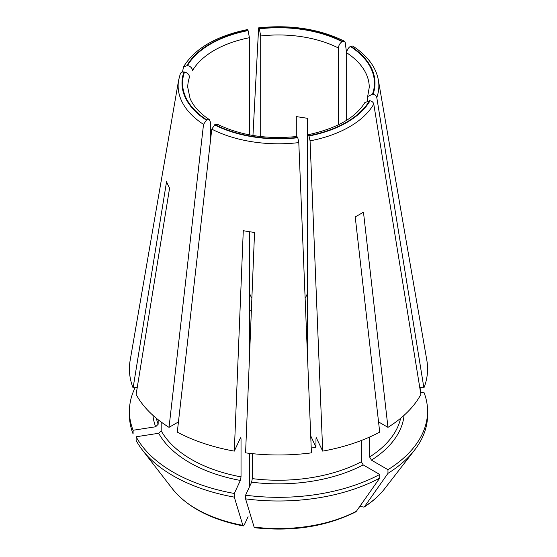 <?xml version="1.0" encoding="UTF-8"?>
<svg xmlns="http://www.w3.org/2000/svg" width="557" height="557" viewBox="0 0 557 557"><rect width="100%" height="100%" fill="white"/><g stroke="black" fill="none" stroke-linecap="round" stroke-linejoin="round"><path stroke-width="0.84" d="M161.182 422.025L161.182 430.777L158.675 433.276L136.117 436.772A149.081 86.07 0 0 0 234.309 493.46L240.352 480.433L241.028 476.869L241.028 438.763L240.352 438.094L240.749 437.677M187.521 65.559A95.929 55.387 180 0 1 248.081 30.593L249.425 37.723A90.749 52.393 180 0 0 192.534 70.572C192.186 67.982 190.515 66.311 187.521 65.559L183.532 66.826L182.48 72.02M248.081 30.593L247.336 29.632M156.364 418.272A123.16 71.101 0 0 0 158.16 424.267L155.654 426.773L133.095 430.262A149.081 86.07 0 0 1 129.419 411.254L129.419 414.923A149.081 86.07 0 0 0 133.095 433.931L133.095 430.262M260.697 136.562L260.697 35.982L259.353 28.846L258.615 27.885L252.955 135.49M259.353 28.846A95.929 55.387 180 0 1 342.082 41.65L344.372 41.211L345.222 42.569L346.663 53.535M342.082 41.65C339.888 43.202 338.663 45.326 338.412 47.999L338.412 124.865M346.663 120.263L346.663 52.769C346.914 50.088 348.139 47.972 350.332 46.412L352.734 46.043M350.332 46.412A95.929 55.387 180 0 1 372.501 94.175L373.065 94.265C375.084 94.725 376.323 95.832 376.79 97.572L423.905 387.923L419.727 387.275M372.501 94.175L367.683 96.535L367.481 100.754M364.939 102.488L370.043 100.768C372.062 101.235 373.308 102.335 373.768 104.075L420.883 394.426A149.081 86.07 0 0 1 387.964 427.351L378.551 421.914M369.479 100.685A95.929 55.387 180 0 1 308.919 135.65L310.068 140.858L322.691 451.121A149.081 86.07 0 0 0 379.714 432.114L355.213 216.854A114.47 66.088 0 0 0 363.463 212.092L387.964 427.351M308.919 135.65L308.125 134.815L307.575 136.987L307.575 118.328L296.303 116.587L296.303 137.544M369.611 437.043L369.611 456.977L371.449 460.152L387.964 469.69A149.081 86.07 0 0 0 427.581 411.254A149.081 86.07 0 0 0 423.905 392.246L420.612 392.755M296.874 136.556L297.8 137.718L298.796 142.599L311.419 452.862A149.081 86.07 0 0 1 245.581 452.862L254.549 232.422A114.47 66.088 0 0 1 243.277 230.682L234.309 451.121L240.352 438.094M136.117 436.772L136.117 440.434A149.081 86.07 0 0 0 142.404 450.063A149.081 86.07 0 0 0 234.309 497.129L234.309 493.46M234.309 497.129A301878.857 63794.818 98.8 0 0 242.845 525.342L243.305 525.954L244.3 524.854L248.081 516.708M249.425 486.915L249.425 453.335M249.425 358.269L249.425 231.719M180.315 73.733L178.637 80.097L130.157 360.358A149.081 86.07 0 0 0 133.095 387.923L166.564 181.631A114.47 66.088 0 0 0 169.586 188.134L136.117 394.426A149.081 86.07 0 0 0 169.036 427.351L178.449 421.914M249.425 293.26L251.625 297.995M249.425 310.409A123.16 71.101 180 0 1 251.388 310.138M322.691 451.121L316.251 437.677M316.648 438.094L315.972 438.763A123.16 71.101 0 0 0 316.877 438.596M307.575 358.269L307.575 136.987M315.972 438.763L315.972 447.229L310.736 435.936M315.972 447.229A123.16 71.101 180 0 1 311.224 448.051M210.337 141.77L210.337 121.941L209.314 119.678L206.668 119.832L203.528 124.378L169.036 427.351M206.668 119.832A95.929 55.387 180 0 1 184.499 72.062C187.493 72.821 189.171 74.492 189.519 77.075A90.749 52.393 180 0 0 187.751 87.352L190.041 98.387C192.645 104.758 197.7 110.857 205.199 116.692L209.39 119.651M184.499 72.062L183.935 71.978C181.916 71.818 180.677 72.535 180.21 74.137M252.293 453.649L252.293 478.616L251.625 482.181L245.581 495.201A149.081 86.07 0 0 0 379.714 474.453L363.199 464.921L361.361 461.739L361.361 440.469M297.647 137.391A95.929 55.387 180 0 1 214.918 124.594L217.404 124.35M214.918 124.594L211.778 129.14L177.286 432.114A149.081 86.07 0 0 0 234.309 451.121M158.16 424.267L158.16 419.727M133.095 387.923L137.273 387.275M307.575 293.26L305.375 297.995M423.905 387.923A149.081 86.07 0 0 0 426.843 360.358L378.363 80.097A100.364 57.942 0 0 1 376.79 97.572M364.633 506.501A116.128 67.042 0 0 0 384.504 488.907L414.596 450.063A149.081 86.07 0 0 1 387.964 473.359A301878.857 174290.675 60 0 1 364.633 506.501L363.986 507.121L359.829 506.369M245.581 495.201L245.581 498.87A301878.857 63794.818 98.8 0 0 254.117 527.082L254.591 527.702M245.581 498.87A149.081 86.07 0 0 0 379.714 478.122A301878.857 174290.675 60 0 1 356.383 511.263L355.568 511.98C326.096 526.609 292.446 531.844 254.612 527.716M135.156 387.602A149.081 86.07 0 0 0 129.419 411.254M306.726 337.424L307.575 335.599M307.575 326.834A149.081 86.07 0 0 0 306.287 326.687M420.883 389.406L420.883 387.456M379.714 478.122L379.714 474.453M414.596 450.063A149.081 86.07 0 0 0 427.581 414.923L427.581 411.254M387.964 473.359L387.964 469.69M249.425 134.864L249.425 37.723M158.675 433.276A125.75 72.598 0 0 0 240.352 480.433M161.182 430.777A123.16 71.101 0 0 0 241.028 476.869M247.935 30.266A96.514 55.721 0 0 0 186.957 65.468M152.945 415.327A125.75 72.598 0 0 0 155.654 426.773M342.492 41.413A96.514 55.721 0 0 0 259.2 28.525M260.697 35.982A90.749 52.393 180 0 1 338.412 47.999M373.065 94.265A96.514 55.721 0 0 0 350.743 46.175M346.663 52.769A90.749 52.393 180 0 1 369.249 87.352L367.662 96.549M310.068 140.858A100.364 57.942 0 0 0 373.768 104.075M309.065 135.971A96.514 55.721 0 0 0 370.043 100.768M371.449 460.152A125.75 72.598 0 0 0 404.055 415.327M369.611 456.977A123.16 71.101 0 0 0 400.636 418.272M183.935 71.978A96.514 55.721 0 0 0 206.257 120.068M251.625 482.181A125.75 72.598 0 0 0 363.199 464.921M214.508 124.831A96.514 55.721 0 0 0 297.8 137.718M252.293 478.616A123.16 71.101 0 0 0 361.361 461.739M240.123 438.596A123.16 71.101 0 0 0 241.028 438.763M211.778 129.14A100.364 57.942 0 0 0 298.796 142.599M178.637 80.097A100.364 57.942 0 0 0 203.528 124.378M254.117 527.082A116.128 67.042 0 0 0 356.383 511.263M243.277 525.961C211.012 519.625 187.417 507.274 172.496 488.907A116.128 67.042 0 0 0 242.845 525.342M364.926 102.432C355.777 117.645 336.825 128.423 308.063 134.766M296.916 136.493C266.838 139.529 240.332 135.448 217.39 124.267M183.532 66.805C194.797 48.501 216.053 36.101 247.294 29.605M258.65 27.85C290.775 24.494 319.349 28.929 344.358 41.169M352.776 46.036C367.474 55.777 376.003 67.132 378.363 80.097M384.504 488.907C379.254 495.66 372.424 501.725 364.006 507.114M172.496 488.907L142.404 450.063"/></g></svg>

